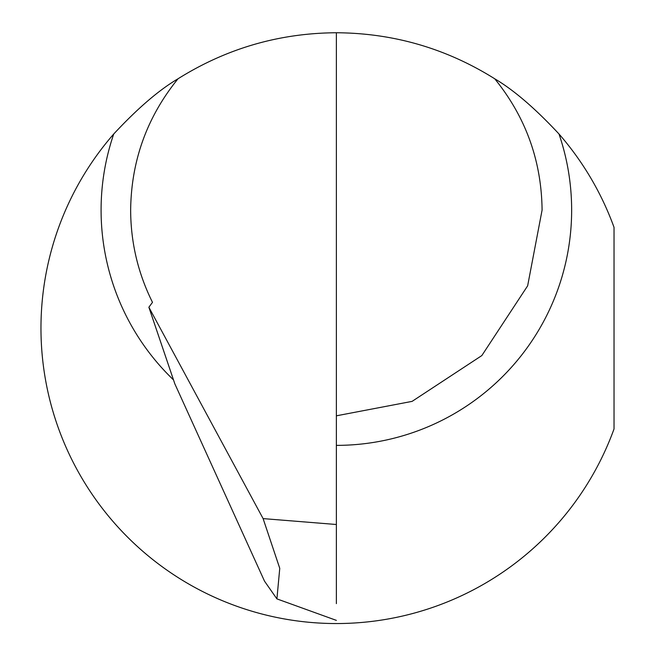 <?xml version="1.0" encoding="UTF-8"?>
<svg xmlns="http://www.w3.org/2000/svg" width="655" height="655" viewBox="0 0 655 655"><rect width="100%" height="100%" fill="white"/><g stroke="black" fill="none" stroke-linecap="round" stroke-linejoin="round"><path stroke-width="0.98" d="M148.873 307.244L174.86 383.904L264.522 581.173L276.909 598.883L279.759 568.335L263.105 518.604L148.873 307.244L152.484 302.34C138.041 273.282 130.754 242.538 130.648 210.099C131.197 160.835 146.982 117.065 178.004 78.788C158.96 90.013 137.534 108.419 113.733 133.997A295.397 295.397 0 0 0 186.339 582.614A295.397 295.397 0 0 0 614.03 428.959L614.03 227.342A295.397 295.397 0 0 0 559.002 133.997C535.192 108.419 513.774 90.022 494.73 78.788C525.752 117.065 541.538 160.835 542.086 210.099L527.643 285.826L481.834 355.567L412.093 401.376L336.367 415.819M263.105 518.604L336.367 524.499L336.367 603.623M178.004 78.788C226.434 48.454 279.218 33.102 336.367 32.75C393.516 33.102 446.301 48.454 494.73 78.788M336.367 524.499L336.367 32.75M173.313 379.712A235.284 235.284 0 0 1 113.733 133.997M559.002 133.997A235.284 235.284 0 0 1 336.367 445.375M276.909 598.883L336.367 620.375"/></g></svg>
